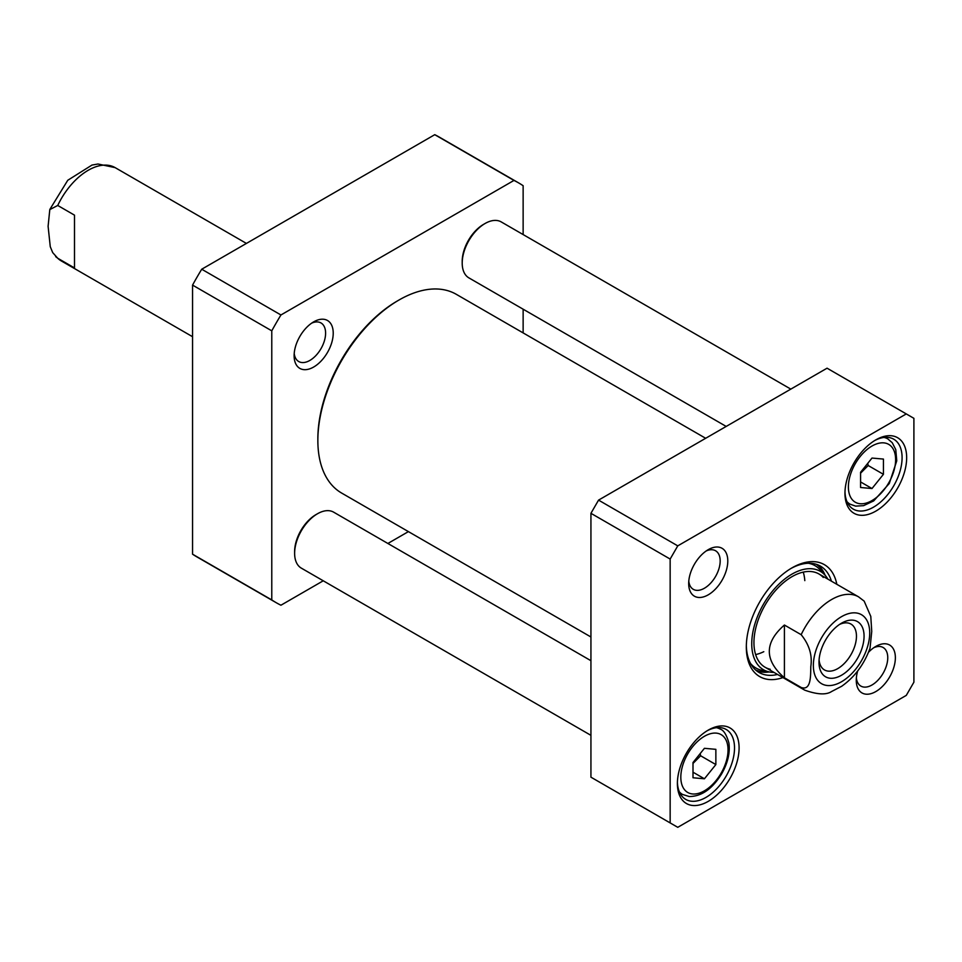 <?xml version="1.0" encoding="UTF-8"?>
<svg xmlns="http://www.w3.org/2000/svg" width="962" height="962" viewBox="0 0 962 962"><rect width="100%" height="100%" fill="white"/><g stroke="black" fill="none" stroke-linecap="round" stroke-linejoin="round"><path stroke-width="1.44" d="M271.777 330.832L271.777 599.927L192.556 554.196L192.556 285.101A242.376 139.935 -60 0 1 201.719 269.228L434.764 134.68A242.376 139.935 -60 0 1 439.43 137.181L518.65 182.912A242.376 139.935 120 0 0 513.973 180.423L280.94 314.971A242.376 139.935 120 0 0 271.777 330.832L192.556 285.101M280.94 314.971L201.719 269.228M513.973 180.423L434.764 134.68M523.136 234.56L523.136 185.714A242.376 139.935 120 0 0 518.65 182.912M271.777 599.927A242.376 139.935 120 0 0 276.274 602.729A242.376 139.935 120 0 0 280.94 605.218L323.244 580.795M387.878 543.47L408.417 531.613M276.274 602.729L197.054 556.986A242.376 139.935 -60 0 1 192.556 554.196M523.136 332.912L523.136 309.199M294.216 353.355A22.27 12.855 120 0 0 298.725 361.532A22.27 12.855 120 0 0 315.885 355.567A22.27 12.855 120 0 0 325.601 333.153A22.27 12.855 120 0 0 320.995 322.955A22.27 12.855 120 0 0 311.664 323.148M333.225 333.153A27.657 15.969 -60 0 1 313.672 367.027A27.657 15.969 -60 0 1 294.119 355.736A27.657 15.969 -60 0 1 313.672 321.861A27.657 15.969 -60 0 1 333.225 333.153M906.288 413.925L827.067 368.193L598.556 500.12L590.933 513.311L670.153 559.054L677.765 545.863L906.288 413.925L913.9 418.326L913.9 682.19L906.288 695.382L677.765 827.32L670.153 822.919L670.153 559.054M598.556 500.12L677.765 545.863M590.933 513.311L590.933 777.176L670.153 822.919M825.107 575.252A61.4 35.45 120 0 0 817.664 564.79M756.493 670.742A61.4 35.45 120 0 0 769.275 671.945M777.549 674.458A61.4 35.45 -60 0 1 759.042 672.474A61.4 35.45 -60 0 1 746.344 645.658M790.872 568.53A61.4 35.45 -60 0 1 820.442 566.125A61.4 35.45 -60 0 1 831.408 581.168M836.82 584.295A64.634 37.314 120 0 0 792.027 567.845A64.634 37.314 120 0 0 746.32 647.005A64.634 37.314 120 0 0 782.96 677.585M707.07 730.819A40.392 23.328 -60 0 1 726.154 729.449A40.392 23.328 -60 0 1 726.154 776.093A40.392 23.328 -60 0 1 685.75 799.41A40.392 23.328 -60 0 1 677.404 782.202M677.392 783.561A43.627 25.192 120 0 0 708.236 801.37A43.627 25.192 120 0 0 739.093 747.931A43.627 25.192 120 0 0 708.236 730.122A43.627 25.192 120 0 0 677.392 783.561M874.65 440.572A40.392 23.328 -60 0 1 893.722 439.189A40.392 23.328 -60 0 1 893.722 485.834A40.392 23.328 -60 0 1 853.33 509.163A40.392 23.328 -60 0 1 844.985 491.943M844.961 493.302A43.627 25.192 120 0 0 875.817 511.123A43.627 25.192 120 0 0 906.661 457.684A43.627 25.192 120 0 0 875.817 439.874A43.627 25.192 120 0 0 844.961 493.302M706.228 550.949A22.27 12.855 -60 0 1 715.56 550.757A22.27 12.855 -60 0 1 715.56 576.478A22.27 12.855 -60 0 1 693.301 589.333A22.27 12.855 -60 0 1 688.792 581.156M688.684 583.537A27.657 15.969 120 0 0 708.236 594.829A27.657 15.969 120 0 0 727.789 560.954A27.657 15.969 120 0 0 708.236 549.663A27.657 15.969 120 0 0 688.684 583.537M873.809 647.703A22.27 12.855 -60 0 1 883.14 647.51A22.27 12.855 -60 0 1 883.14 673.232A22.27 12.855 -60 0 1 860.87 686.086A22.27 12.855 -60 0 1 856.36 677.909M857.695 670.971A27.657 15.969 120 0 0 856.264 680.29A27.657 15.969 120 0 0 875.817 691.57A27.657 15.969 120 0 0 895.369 657.707A27.657 15.969 120 0 0 875.817 646.416A27.657 15.969 120 0 0 868.47 652.32M755.627 654.593A53.86 31.097 120 0 0 763.792 651.695M804.809 580.627A53.86 31.097 120 0 0 803.246 572.113M823.28 577.453A53.86 31.097 120 0 0 780.627 585.245A53.86 31.097 120 0 0 753.943 642.604A53.86 31.097 120 0 0 770.261 669.275M827.885 579.136A56.818 32.804 120 0 0 824.891 575.011A56.818 32.804 120 0 0 779.881 583.237A56.818 32.804 120 0 0 751.743 643.746A56.818 32.804 120 0 0 768.963 671.885A56.818 32.804 120 0 0 774.025 672.426M860.581 473.184L868.193 465.524L867.76 463.335M860.581 481.938L872.005 488.528L860.581 487.506L860.581 472.27L872.005 458.056L883.429 459.078L883.429 474.314L872.005 488.528M883.429 474.314L868.193 465.524M693.001 763.443L700.625 755.771L700.192 753.595M693.001 762.529L704.424 748.316L715.86 749.338L715.86 764.574L704.424 778.787L693.001 777.765L693.001 762.529M693.001 772.185L704.424 778.787M700.625 755.771L715.86 764.574M485.052 223.509L483.537 224.386A30.159 17.412 120 0 0 462.205 261.327L462.205 263.083A32.311 18.663 -60 0 1 485.052 223.509A32.311 18.663 -60 0 1 501.214 221.909L790.824 389.117M726.19 426.431L468.903 277.886A32.311 18.663 -60 0 1 462.205 263.083M590.933 636.988L341.618 493.049A114.718 66.234 -60 0 1 317.857 440.536A114.718 66.234 -60 0 1 398.977 300.024A114.718 66.234 -60 0 1 456.349 294.348L705.663 438.287M398.977 300.024L397.462 300.902A112.566 64.995 120 0 0 317.857 438.78L317.857 440.536M784.415 677.789C764.285 660.197 764.285 642.604 784.415 625.023L801.166 634.692C809.27 644.66 812.481 655.302 810.798 666.642C810.605 675.757 811.146 691.005 801.166 687.469L784.415 677.789L784.415 625.023M801.166 687.469A53.86 31.097 -60 0 0 804.701 690.139C817.291 694.624 826.286 695.069 831.673 691.474L841.642 686.291C854.677 677.116 864.141 664.405 870.045 648.16L871.74 631.457L870.79 616.389L864.153 601.106M839.549 624.434A26.479 15.296 -60 0 1 850.973 624.073A26.479 15.296 -60 0 1 850.973 654.653A26.479 15.296 -60 0 1 824.482 669.937A26.479 15.296 -60 0 1 819.095 659.86M818.999 662.217A31.866 18.398 120 0 0 841.534 675.228A31.866 18.398 120 0 0 864.068 636.195A31.866 18.398 120 0 0 841.534 623.184A31.866 18.398 120 0 0 818.999 662.217M317.484 513.756L315.957 514.634A30.159 17.412 120 0 0 294.625 551.575L294.625 553.342A32.311 18.663 -60 0 1 317.484 513.756A32.311 18.663 -60 0 1 333.634 512.157L590.933 660.702M590.933 735.341L301.322 568.133A32.311 18.663 -60 0 1 294.625 553.342M74.495 215.151L74.495 267.929L57.732 258.249L52.706 252.609L50.264 246.681L48.1 226.298L49.796 209.596L57.732 205.471L74.495 215.151M750.564 663.527A59.091 34.115 120 0 0 761.567 670.213L768.963 671.885M824.891 575.011L819.744 569.456A59.091 34.115 120 0 0 808.453 563.263M755.398 669.805A60.979 35.209 120 0 0 768.229 671.716M824.374 574.458A60.979 35.209 120 0 0 816.317 564.309M846.957 501.635A37.698 21.765 120 0 0 850.107 504.184L847.426 502.645M850.107 504.184L855.627 506.12L863.575 505.663L873.7 500.901L889.285 483.501L896.764 460.822L895.766 449.615L892.243 442.7L887.806 438.888A37.698 21.765 120 0 0 884.018 437.445M883.813 442.869A33.393 19.276 -60 0 1 883.813 490.091A33.393 19.276 -60 0 1 848.388 486.928A33.393 19.276 -60 0 1 883.813 442.869M679.388 791.882A37.698 21.765 120 0 0 682.527 794.444L689.189 796.512C701.37 796.548 712.157 789.056 721.536 774.049C727.777 763.155 730.23 752.801 728.895 742.989C726.526 734.703 723.64 730.086 720.237 729.136A37.698 21.765 120 0 0 716.449 727.693M692.628 793.975A33.393 19.276 -60 0 1 692.628 746.752A33.393 19.276 -60 0 1 728.042 749.915A33.393 19.276 -60 0 1 692.628 793.975M801.166 634.692A53.86 31.097 -60 0 1 858.561 596.849L818.951 573.977M869.72 632.936A39.863 23.016 -60 0 1 827.44 685.521A39.863 23.016 -60 0 1 827.44 629.16A39.863 23.016 -60 0 1 869.72 632.936M57.732 258.249A53.86 31.097 120 0 0 61.267 260.918L192.556 336.712M49.88 209.367L67.761 180.279L91.979 165.067L97.992 164.009L115.139 167.629A53.86 31.097 120 0 0 57.732 205.471M887.806 438.888L885.124 437.337M720.237 729.136L717.556 727.585M682.527 794.444L679.845 792.892M804.701 690.139L765.091 667.267M864.141 601.106L858.561 596.849M115.139 167.629L246.416 243.422M55.688 256.662L61.267 260.918"/></g></svg>
